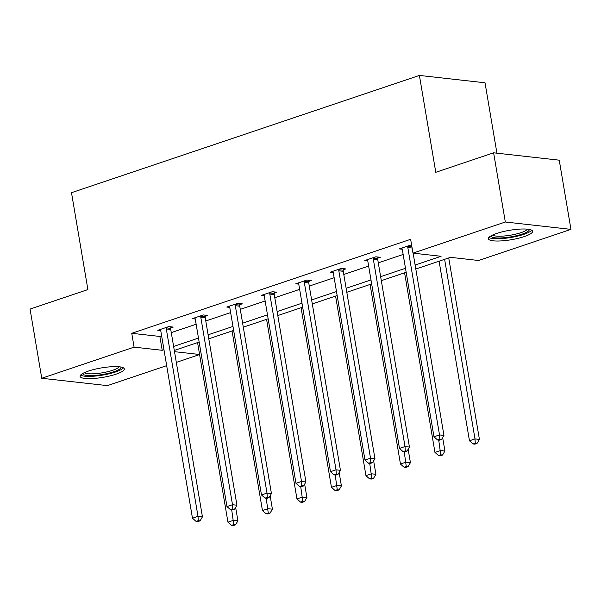 <?xml version="1.0" encoding="UTF-8"?>
<svg xmlns="http://www.w3.org/2000/svg" width="601" height="601" viewBox="0 0 601 601"><rect width="100%" height="100%" fill="white"/><g stroke="black" fill="none" stroke-linecap="round" stroke-linejoin="round"><path stroke-width="0.9" d="M88.377 371.08A22.41 4.785 -9.6 0 1 111.418 366.738A22.41 4.785 -9.6 0 1 124.309 368.894A22.41 4.785 -9.6 0 1 116.046 374.183A22.41 4.785 -9.6 0 1 93.005 378.525A22.41 4.785 -9.6 0 1 80.113 376.369A22.41 4.785 -9.6 0 1 88.377 371.08M496.659 233.458A22.41 4.785 -9.6 0 1 519.7 229.116A22.41 4.785 -9.6 0 1 532.591 231.272A22.41 4.785 -9.6 0 1 524.327 236.561A22.41 4.785 -9.6 0 1 501.287 240.903A22.41 4.785 -9.6 0 1 488.388 238.747A22.41 4.785 -9.6 0 1 496.659 233.458M496.929 153.18L485.022 82.788L419.4 75.425L71.496 192.696L87.889 289.577L30.05 309.072L41.754 378.269L134.091 347.145L162.202 350.293L163.975 349.699M419.4 75.425L435.785 172.307L493.616 152.812L559.246 160.174L570.95 229.372L478.614 260.496L450.502 257.341L415.809 269.038M199.592 354.545L176.311 362.395M166.672 365.648L107.384 385.632L41.754 378.269M493.616 152.812L505.321 222.009L570.95 229.372M205.294 316.284L207.766 315.45L203.333 314.954L192.275 318.68L195.242 319.011M274.296 293.025L276.768 292.191L272.336 291.695L261.277 295.422L264.252 295.752M343.299 269.766L345.77 268.932L341.338 268.429L330.28 272.163L333.255 272.493M411.662 245.321L410.348 245.17L399.289 248.897L402.257 249.235M415.133 265.041L441.096 256.289L412.985 253.134L410.641 239.296L131.754 333.3L159.866 336.455L161.631 335.861M171.277 332.608L196.136 324.232M205.775 320.979L230.634 312.603M240.28 309.35L265.139 300.973M274.785 297.72L299.644 289.344M309.282 286.091L334.141 277.715M343.787 274.462L368.646 266.078M378.292 262.832L403.143 254.448M377.804 258.13L380.275 257.296L375.843 256.8L364.784 260.526L367.759 260.864M308.794 281.396L311.273 280.562L306.841 280.058L295.782 283.792L298.75 284.123M239.791 304.654L242.271 303.821L237.831 303.325L226.772 307.051L229.747 307.381M170.789 327.913L173.261 327.079L168.828 326.583L157.77 330.31L160.745 330.64M131.754 333.3L134.091 347.145M412.985 253.134L505.321 222.009M174.5 351.675L199.585 354.492M406.163 272.283L381.304 280.667M371.658 283.92L346.807 292.296M337.161 295.549L312.302 303.926M302.656 307.179L277.797 315.555M268.151 318.808L243.3 327.184M233.654 330.437L208.795 338.814M199.149 342.067L174.29 350.443M173.614 346.446L198.473 338.07M208.119 334.817L232.978 326.441M242.624 323.188L267.475 314.811M277.121 311.558L301.98 303.182M311.626 299.929L336.485 291.553M346.131 288.3L370.982 279.923M380.628 276.67L405.487 268.294M159.866 336.455L162.202 350.293M407.869 246.004L407.809 246.455A2.87 2.254 -83.6 0 0 407.824 247.544L439.519 434.929L433.99 436.792L402.294 249.407A2.87 2.254 -83.6 0 0 401.956 248.431L401.761 248.063M413.12 253.149L443.951 435.425L439.519 434.929L439.797 439.241L437.588 439.985L439.361 440.18L441.57 439.436L439.797 439.241M441.57 439.436L443.951 435.425M433.99 436.792L437.588 439.985M439.091 261.187L469.464 440.773L474.993 438.91L479.425 439.406L448.729 257.934M475.271 443.215L473.062 443.966L474.835 444.162L477.044 443.418L475.271 443.215L474.993 438.91L444.62 259.324M473.062 443.966L469.464 440.773M479.425 439.406L477.044 443.418M373.371 257.634L373.304 258.084A2.87 2.254 -83.6 0 0 373.319 259.174L405.014 446.558L399.485 448.421L367.789 261.037A2.87 2.254 -83.6 0 0 367.459 260.06L367.256 259.692M377.954 257.04L377.744 258.58A2.87 2.254 -83.6 0 0 377.759 259.67L409.446 447.061L405.014 446.558L405.292 450.87L403.083 451.614L404.856 451.809L407.072 451.066L405.292 450.87M407.072 451.066L409.446 447.061M399.485 448.421L403.083 451.614M338.866 269.263L338.806 269.714A2.87 2.254 -83.6 0 0 338.821 270.803L370.509 458.187L364.98 460.058L333.292 272.666A2.87 2.254 -83.6 0 0 332.954 271.69L332.759 271.321M343.449 268.67L343.239 270.21A2.87 2.254 -83.6 0 0 343.254 271.299L374.949 458.691L370.509 458.187L370.794 462.5L368.578 463.243L370.351 463.439L372.567 462.695L370.794 462.5M372.567 462.695L374.949 458.691M364.98 460.058L368.578 463.243M404.586 272.816L434.959 452.403L440.488 450.54L444.92 451.035L442.652 437.618M440.766 454.844L438.557 455.596L440.33 455.791L442.546 455.047L440.766 454.844L438.722 440.112M438.557 455.596L434.959 452.403M444.92 451.035L442.546 455.047M370.081 284.446L400.461 464.032L405.991 462.169L410.423 462.672L408.154 449.248M406.268 466.481L404.052 467.225L405.833 467.42L408.041 466.677L406.268 466.481L404.225 451.742M404.052 467.225L400.461 464.032M410.423 462.672L408.041 466.677M529.203 229.409A19.397 4.139 -9.6 0 1 503.172 237.823A19.397 4.139 -9.6 0 1 490.979 235.87M492.587 235.044A17.962 3.831 170.4 0 0 503.45 236.065A17.962 3.831 170.4 0 0 527.408 229.161M488.883 237.455A22.267 4.755 170.4 0 0 502.143 238.567A22.267 4.755 170.4 0 0 531.697 230.213M120.921 367.031A19.397 4.139 -9.6 0 1 94.898 375.445A19.397 4.139 -9.6 0 1 82.705 373.491M84.313 372.665A17.962 3.831 170.4 0 0 95.176 373.687A17.962 3.831 170.4 0 0 119.133 366.783M80.609 375.077A22.267 4.755 170.4 0 0 93.869 376.188A22.267 4.755 170.4 0 0 123.423 367.835M304.361 280.892L304.301 281.343A2.87 2.254 -83.6 0 0 304.316 282.432L336.012 469.824L330.482 471.687L298.787 284.296A2.87 2.254 -83.6 0 0 298.449 283.319L298.254 282.958M308.952 280.299L308.734 281.846A2.87 2.254 -83.6 0 0 308.749 282.928L340.444 470.32L336.012 469.824L336.29 474.129L334.081 474.873L335.854 475.075L338.062 474.324L336.29 474.129M338.062 474.324L340.444 470.32M330.482 471.687L334.081 474.873M335.583 296.075L365.956 475.661L371.486 473.798L375.918 474.302L373.649 460.877M371.764 478.111L369.555 478.854L371.328 479.05L373.537 478.306L371.764 478.111L369.72 463.371M369.555 478.854L365.956 475.661M375.918 474.302L373.537 478.306M269.864 292.529L269.796 292.972A2.87 2.254 -83.6 0 0 269.811 294.062L301.507 481.454L295.977 483.317L264.282 295.925A2.87 2.254 -83.6 0 0 263.952 294.948L263.749 294.588M274.447 291.928L274.236 293.476A2.87 2.254 -83.6 0 0 274.251 294.558L305.939 481.949L301.507 481.454L301.785 485.758L299.576 486.502L301.349 486.705L303.565 485.954L301.785 485.758M303.565 485.954L305.939 481.949M295.977 483.317L299.576 486.502M301.078 307.712L331.451 487.298L336.981 485.428L341.413 485.931L339.144 472.506M337.266 489.74L335.05 490.484L336.823 490.679L339.039 489.935L337.266 489.74L335.215 475M335.05 490.484L331.451 487.298M341.413 485.931L339.039 489.935M235.359 304.159L235.299 304.609A2.87 2.254 -83.6 0 0 235.314 305.691L267.009 493.083L261.48 494.946L229.785 307.554A2.87 2.254 -83.6 0 0 229.447 306.578L229.251 306.217M239.942 303.558L239.731 305.105A2.87 2.254 -83.6 0 0 239.746 306.187L271.442 493.579L267.009 493.083L267.287 497.388L265.071 498.131L266.852 498.334L269.06 497.583L267.287 497.388M269.06 497.583L271.442 493.579M261.48 494.946L265.071 498.131M266.574 319.341L296.954 498.928L302.483 497.065L306.916 497.56L304.647 484.136M302.761 501.369L300.545 502.113L302.326 502.316L304.534 501.565L302.761 501.369L300.718 486.63M300.545 502.113L296.954 498.928M306.916 497.56L304.534 501.565M200.854 315.788L200.794 316.239A2.87 2.254 -83.6 0 0 200.809 317.32L232.504 504.712L226.975 506.575L195.28 319.184A2.87 2.254 -83.6 0 0 194.942 318.207L194.747 317.846M205.444 315.187L205.226 316.735A2.87 2.254 -83.6 0 0 205.241 317.824L236.937 505.208L232.504 504.712L232.782 509.017L230.574 509.761L232.347 509.964L234.555 509.22L232.782 509.017M234.555 509.22L236.937 505.208M226.975 506.575L230.574 509.761M232.076 330.971L262.449 510.557L267.978 508.694L272.411 509.19L270.142 495.765M268.256 512.999L266.048 513.742L267.821 513.945L270.029 513.194L268.256 512.999L266.213 498.259M266.048 513.742L262.449 510.557M272.411 509.19L270.029 513.194M166.357 327.417L166.289 327.868A2.87 2.254 -83.6 0 0 166.304 328.95L197.999 516.342L192.47 518.205L160.775 330.82A2.87 2.254 -83.6 0 0 160.444 329.836L160.242 329.476M170.939 326.816L170.729 328.364A2.87 2.254 -83.6 0 0 170.744 329.453L202.439 516.837L197.999 516.342L198.285 520.646L196.069 521.39L197.842 521.593L200.058 520.849L198.285 520.646M200.058 520.849L202.439 516.837M192.47 518.205L196.069 521.39M197.571 342.6L227.944 522.186L233.473 520.323L237.913 520.819L235.637 507.394M233.759 524.628L231.543 525.372L233.316 525.574L235.532 524.831L233.759 524.628L231.708 509.888M231.543 525.372L227.944 522.186M237.913 520.819L235.532 524.831M407.809 246.455L411.933 246.921M407.824 247.544L412.121 248.025M373.304 258.084L377.744 258.58M373.319 259.174L377.759 259.67M338.806 269.714L343.239 270.21M338.821 270.803L343.254 271.299M304.301 281.343L308.734 281.846M304.316 282.432L308.749 282.928M269.796 292.972L274.236 293.476M269.811 294.062L274.251 294.558M235.299 304.609L239.731 305.105M235.314 305.691L239.746 306.187M200.794 316.239L205.226 316.735M200.809 317.32L205.241 317.824M166.289 327.868L170.729 328.364M166.304 328.95L170.744 329.453"/></g></svg>
